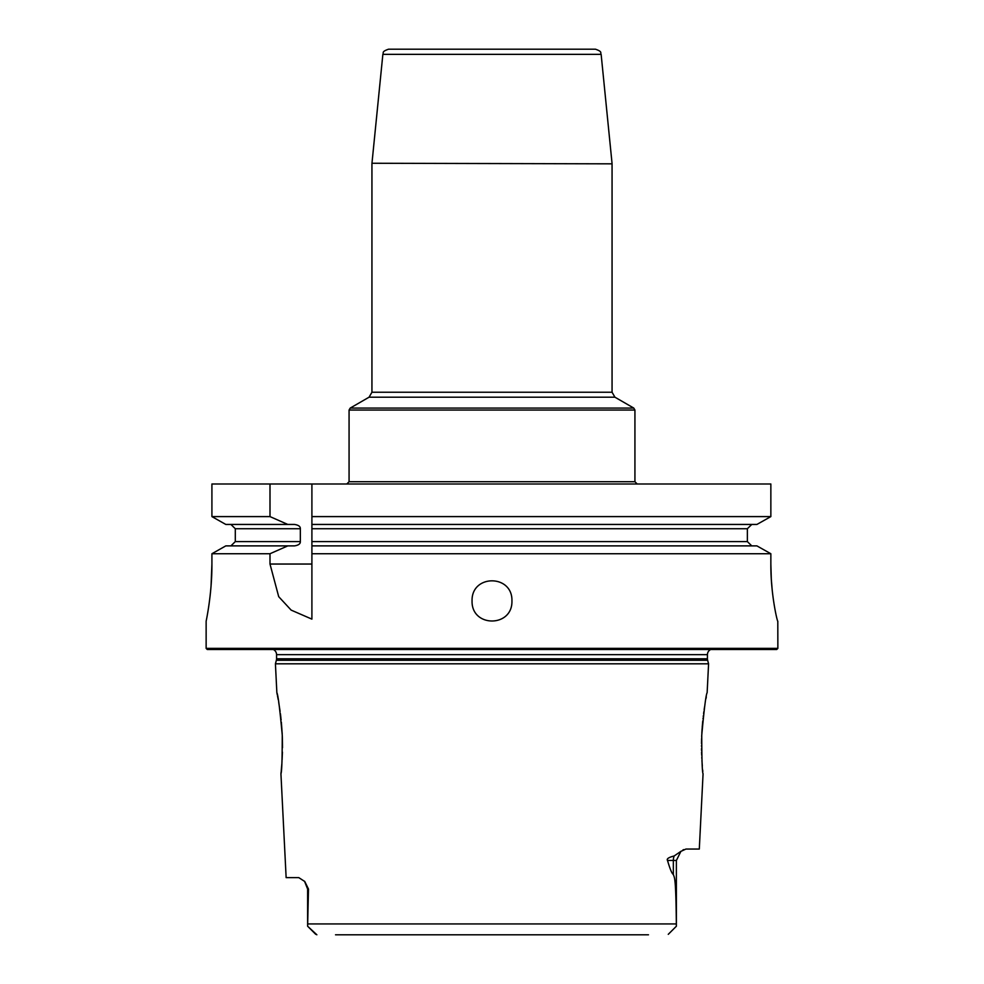 <?xml version="1.0" encoding="UTF-8"?>
<svg xmlns="http://www.w3.org/2000/svg" width="984" height="984" viewBox="0 0 984 984"><rect width="100%" height="100%" fill="white"/><g stroke="black" fill="none" stroke-linecap="round" stroke-linejoin="round"><path stroke-width="1.48" d="M211.043 586.107L211.917 564.041C212.101 594.287 205.914 622.232 206.136 621.212L206.136 648.37L207.28 649.514L776.72 649.514L777.864 648.37L777.803 621.212C777.421 622.245 770.644 594.152 770.853 564.041L771.308 579.207M771.321 579.256L772.206 590.129M772.501 592.885L773.326 599.281M207.698 612.811L208.165 609.994M208.534 607.694L209.149 603.5M209.457 601.199L209.555 600.498M209.949 597.288L210.551 591.716M210.748 589.662L210.847 588.543M211.917 564.041L211.917 553.734L225.803 545.886L294.499 545.886C298.496 545.271 300.44 543.844 300.341 541.594L235.299 541.594L230.908 545.886M225.803 524.447L287.795 524.447L269.997 516.6L211.917 516.6L225.803 524.447L211.917 516.6L211.917 483.993L770.853 483.993L770.853 516.6L756.905 524.447L311.903 524.447L311.903 545.886L756.905 545.886L770.853 553.734L756.905 545.886M382.862 54.354C384.055 52.915 380.906 51.832 388.545 49.2L595.455 49.2C603.094 51.832 599.945 52.915 601.138 54.354L382.862 54.354L371.964 163.258L612.06 163.836L371.964 163.258M269.997 516.6L269.997 483.993M756.905 524.447L770.853 516.6L311.903 516.6L311.903 483.993L311.903 528.728L747.36 528.728L747.36 541.594L311.903 541.594L311.903 553.734L770.853 553.734L770.853 564.041M777.864 648.37L206.136 648.37M311.903 564.041L269.997 564.041L278.706 596.673L291.141 610.105L311.903 619.133L311.903 545.886M269.997 564.041L269.997 553.734L211.917 553.734L225.803 545.886M472.062 600.917C471.311 574.139 512.689 574.139 511.938 600.917C512.689 627.681 471.311 627.681 472.062 600.917M311.903 516.6L311.903 524.447M751.776 545.886L747.36 541.594M747.36 528.728L751.776 524.447M287.795 524.447L294.499 524.447C298.496 525.05 300.44 526.477 300.341 528.728L300.341 541.594M230.908 524.447L235.299 528.728L235.299 541.594M287.795 545.886L269.997 553.734M710.669 649.514A5.72 5.72 0 0 0 707.434 654.655L707.434 658.788A5.72 5.72 0 0 0 707.631 660.264L708.578 663.806L275.422 663.806L276.861 692.711C278.017 694.421 279.813 708.603 282.26 735.269C282.224 759.55 281.781 772.379 280.932 773.768L286.135 877.63L298.779 877.63L304.769 881.504L308.484 889.056L307.623 926.227L316.86 934.788M273.331 649.514A5.72 5.72 0 0 1 276.565 654.655L276.565 658.788A5.72 5.72 0 0 1 276.369 660.264L275.422 663.806M701.74 735.183L701.74 735.269C701.776 759.537 702.219 772.379 703.068 773.768L699.304 849.044L685.959 849.044L680.891 851.381L676.377 860.471L673.339 860.471L673.339 874.419C674.483 878.429 675.848 875.342 676.352 923.939L307.648 923.939M701.678 736.647L701.74 735.269C704.187 708.615 705.983 694.421 707.139 692.711L708.578 663.806M667.509 860.471C666.414 858.872 668.64 857.371 674.163 855.969A11.439 10.184 -90 0 0 673.339 860.471L667.509 860.471C670.092 869.266 672.035 873.915 673.339 874.419M674.163 855.969L681.076 851.234M683.708 849.61L682.822 850.065M315.716 934.308L307.623 926.227L307.623 889.056L304.499 881.209M280.932 773.768L281.141 771.8M281.227 770.915L281.818 764.162M281.941 762.391L282.002 761.431M282.088 760.029L282.42 752.108M282.494 747.754L282.334 736.967M282.322 736.549L282.26 735.269M282.211 733.966L281.35 722.133M281.129 719.907L281.006 718.8M280.907 717.84L280.391 713.634M280.096 711.395L278.73 702.539M278.201 699.562L277.513 695.934M277.291 694.827L276.861 692.711M706.303 696.893L705.971 698.628M704.556 706.955L704.163 709.55M703.867 711.653L703.609 713.634M703.339 715.737L703.24 716.61M703.068 718.099L702.994 718.8M702.773 720.928L702.195 727.484M702.109 728.578L701.838 733.141M701.617 738.554L701.518 743.547M701.506 745.564L701.506 746.303M701.518 748.627L701.543 750.423M701.58 752.12L701.678 755.036M701.776 757.434L701.813 758.32M701.936 760.571L702.318 765.995M702.674 769.992L702.822 771.407M648.481 934.8L335.519 934.8M668.259 934.32L676.377 926.227L676.352 923.939M676.377 926.227L668.444 934.16L676.377 926.227L676.377 860.471M346.786 483.993L349.074 481.705L634.926 481.705L637.214 483.993M634.926 410.057L349.074 410.057L350.218 408.077L633.782 408.077L634.926 410.057L634.926 481.705M633.782 408.077L614.926 397.192L369.074 397.192L350.218 408.077M369.074 397.192L371.94 392.235L612.06 392.235L612.06 163.836M300.341 528.728L235.299 528.728M707.434 654.655L276.565 654.655M707.434 658.788L276.565 658.788M707.631 660.264L276.369 660.264M307.623 889.056L308.484 889.056M349.074 481.705L349.074 410.057M614.926 397.192L612.06 392.235M601.138 54.354L612.036 163.258M371.94 392.235L371.94 163.836"/></g></svg>
